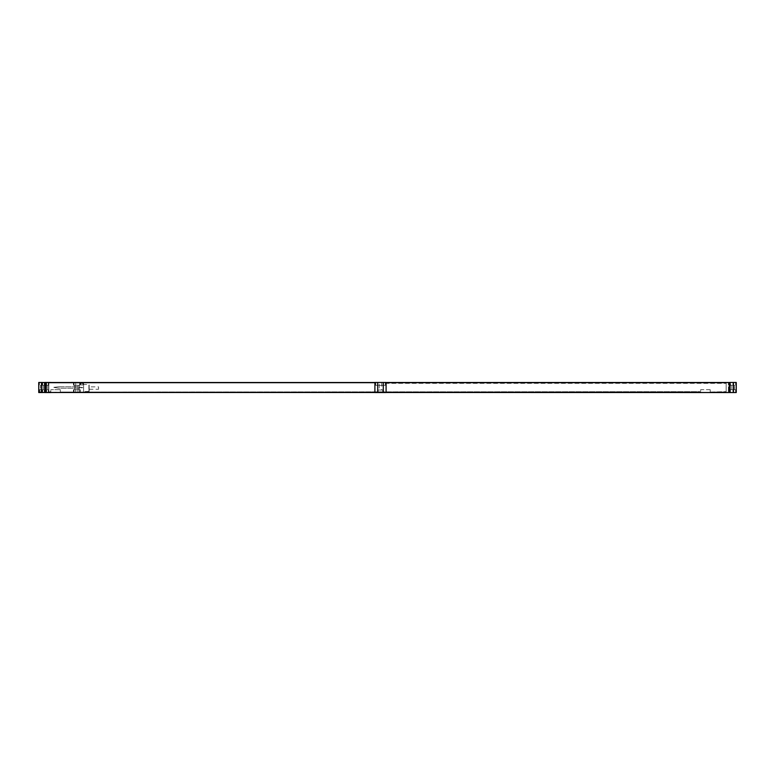 <?xml version="1.0" encoding="UTF-8"?>
<svg xmlns="http://www.w3.org/2000/svg" width="775" height="775" viewBox="0 0 775 775"><rect width="100%" height="100%" fill="white"/><g stroke="black" fill="none" stroke-linecap="round" stroke-linejoin="round"><path stroke-width="0.58" stroke-dasharray="3.88 2.91" d="M52.196 392.489L83.574 392.537L83.574 382.463L71.242 382.463A5.599 5.599 0 0 1 70.273 382.54L52.041 382.54A5.599 5.599 0 0 1 51.072 382.463L38.75 382.463L45.192 382.463L38.75 382.463L38.75 392.537L46.035 392.489L46.035 382.511L46.035 392.489L728.403 392.489L728.403 382.511L728.403 392.489L728.965 392.489L728.965 382.511L729.808 382.463L736.25 382.463L736.25 392.537L733.45 392.537L733.45 382.463M41.608 392.537L44.301 392.537L41.608 392.537L41.608 389.738L39.37 389.738L42.053 389.738L41.608 392.537M39.37 392.537L39.37 389.738L39.37 392.537M44.301 392.537L44.301 389.738L42.053 389.738L44.301 389.738L44.301 392.537M40.484 389.738L43.177 389.738L40.484 389.738L40.484 385.262L43.177 385.262L40.484 385.262L40.484 389.738M41.608 385.262L44.301 385.262L41.608 385.262L41.608 382.463L39.37 382.463L39.37 385.262L39.37 382.463L42.053 382.463L41.608 385.262M44.301 382.463L44.301 385.262L44.301 382.463L42.053 382.463L44.301 382.463M45.192 382.463L46.597 382.511L46.597 392.489L46.597 382.511L728.965 382.511L728.965 392.489L733.45 392.537M48.835 382.966L375.739 382.966L375.739 385.311L385.262 385.311L375.739 385.311L375.739 382.966L48.835 382.966L48.835 392.034L50.792 392.034L50.792 389.689L50.792 392.034L48.835 392.034L50.792 392.034L48.835 392.034L50.792 391.646L48.835 392.034L48.835 382.966L375.739 382.966L48.835 382.966M385.262 382.966L385.262 385.311L385.262 382.966L726.165 382.966L726.165 392.034L710.2 392.034L710.2 389.689L710.2 392.034L726.165 392.034L726.165 382.966L385.262 382.966M710.2 389.689L700.678 389.689L700.678 392.034L700.678 389.689L710.2 389.689M60.324 392.034L700.678 391.646L60.324 392.034L60.324 389.689L60.324 392.034L700.678 392.034L60.324 392.034M60.324 389.689L50.792 389.689L60.324 389.689M374.897 382.511L374.897 392.489L386.095 392.489L386.095 382.463L374.897 382.463L386.095 382.511M52.758 392.489L84.126 392.489L52.758 392.518M386.095 392.489L374.897 392.489M379.237 382.463L381.755 382.463L379.237 382.463L379.237 390.019L381.755 390.019L379.237 390.019M378.258 392.537L382.734 392.537L378.258 392.537L378.258 390.019L382.734 390.019L382.734 392.537M45.473 382.511L45.473 392.489M44.911 382.463L44.911 392.537M730.699 382.463L732.947 382.463L730.699 382.463L730.699 385.262L735.63 385.262L730.699 385.262L730.699 382.463M733.392 382.463L735.63 382.463L733.392 382.463L733.392 385.262L733.392 382.463M734.516 385.262L731.823 385.262L734.516 385.262L734.516 389.738L734.516 385.262M735.63 382.463L735.63 385.262L735.63 382.463M731.823 389.738L731.823 385.262L731.823 389.738L734.516 389.738L731.823 389.738M730.699 389.738L732.947 389.738L730.699 389.738L730.699 392.537L735.63 392.537L730.699 392.537L730.699 389.738M733.392 389.738L735.63 389.738L733.392 389.738L733.392 392.537L733.392 389.738M735.63 392.537L735.63 389.738L735.63 392.537M729.527 382.511L729.527 392.489M730.089 382.463L730.089 392.537M378.258 390.019L382.734 390.019M381.755 382.463L381.755 390.019M84.126 392.489L67.88 392.46A2.015 2.015 0 0 0 65.642 392.46L67.88 392.46A2.015 2.015 0 0 0 65.642 392.46L56.682 392.46A2.015 2.015 0 0 0 54.434 392.46L56.682 392.46A2.015 2.015 0 0 0 54.434 392.46L70.273 392.46A5.599 5.599 0 0 1 71.242 392.537L74.042 392.537L74.042 389.738L80.232 389.738L73.46 389.738L74.042 389.738L74.042 392.537L73.46 392.537L75.727 392.537L75.727 389.738L74.468 389.738L79.224 389.738L75.727 389.738L75.727 385.262L73.46 385.262L80.232 385.262L74.468 385.262L77.965 385.262L75.727 385.262L75.727 389.738M385.262 383.354L726.165 383.354L385.262 383.354M710.2 392.034L726.165 391.646L710.2 392.034M43.177 389.738L43.177 385.262L43.177 389.738M48.273 382.463L48.273 385.262L48.864 385.262L42.082 385.262L48.273 385.262L48.273 382.463M42.673 382.463L42.673 385.262L42.673 382.463M70.835 382.511A5.599 5.599 0 0 1 70.273 382.54L38.75 382.463L38.75 392.537L42.673 392.537L42.673 389.738L48.864 389.738L42.082 389.738L42.673 389.738L42.673 392.537L42.082 392.537L44.349 392.537L44.349 389.738L43.09 389.738L47.856 389.738L44.349 389.738L44.349 385.262L46.597 385.262L44.349 385.262L44.349 389.738M48.864 389.738L48.864 392.537L48.273 392.537L48.273 389.738L48.273 392.537L51.072 392.537A5.599 5.599 0 0 1 52.041 392.46A5.599 5.599 0 0 0 51.479 392.489M80.232 389.738L80.232 392.537L79.651 392.537L79.651 389.738L79.651 392.537L83.574 392.537L71.242 392.537A5.599 5.599 0 0 0 70.273 392.46L83.574 392.46L83.574 382.511M79.651 382.463L79.651 385.262L79.651 382.463M74.042 382.463L74.042 385.262L74.042 382.463M41.666 390.862A1.23 1.23 0 0 0 40.426 389.631A1.23 1.23 0 0 0 39.196 390.862A1.23 1.23 0 0 0 40.426 392.092A1.23 1.23 0 0 0 41.666 390.862M83.119 384.138A1.23 1.23 0 0 0 81.888 382.908A1.23 1.23 0 0 0 80.658 384.138A1.23 1.23 0 0 0 81.888 385.369A1.23 1.23 0 0 0 83.119 384.138M45.192 392.537L38.75 392.537L38.75 382.54L52.041 382.54A5.599 5.599 0 0 1 51.479 382.511M60.043 382.54A2.015 2.015 0 0 0 62.281 382.54A2.015 2.015 0 0 1 60.043 382.54M59.636 386.773A11.208 11.208 0 0 0 58.464 386.832L53.446 387.364L58.464 388.168A11.208 11.208 0 0 0 59.636 388.227L76.696 388.227A11.208 11.208 0 0 0 77.868 388.168L82.886 387.636L77.868 386.832A11.208 11.208 0 0 0 76.696 386.773L59.636 386.773A11.208 11.208 0 0 0 58.464 386.832L53.446 387.364L58.464 388.168A11.208 11.208 0 0 0 59.636 388.227L76.696 388.227A11.208 11.208 0 0 0 77.868 388.168L82.886 387.636L77.868 386.832A11.208 11.208 0 0 0 76.696 386.773L59.636 386.773M70.128 392.46L69.566 392.46L70.128 392.46M83.574 384.478L83.574 391.646L83.574 384.478L88.892 384.478L88.892 391.646L89.173 384.758L89.173 391.365L83.574 391.646M48.864 392.537L44.349 392.537M80.232 392.537L75.727 392.537M46.597 382.463L46.597 385.262L47.856 385.262L46.597 385.262L46.597 392.537M77.965 385.262L79.224 385.262L77.965 385.262L77.965 389.738L77.965 382.463M89.173 391.365L89.173 384.758M89.173 386.851L89.173 389.263L89.173 386.851L98.532 386.851L98.532 389.263L98.532 386.851M89.173 389.263L98.532 389.263M41.356 390.862A0.92 0.92 0 0 0 40.426 389.941A0.92 0.92 0 0 0 39.506 390.862A0.92 0.92 0 0 0 40.426 391.782A0.92 0.92 0 0 0 41.356 390.862A0.92 0.92 0 0 1 40.426 391.782A0.92 0.92 0 0 1 39.506 390.862A0.92 0.92 0 0 1 40.426 389.941A0.92 0.92 0 0 1 41.356 390.862M82.809 384.138A0.92 0.92 0 0 0 81.888 383.218A0.92 0.92 0 0 0 80.968 384.138A0.92 0.92 0 0 0 81.888 385.059A0.92 0.92 0 0 0 82.809 384.138A0.92 0.92 0 0 1 81.888 385.059A0.92 0.92 0 0 1 80.968 384.138A0.92 0.92 0 0 1 81.888 383.218A0.92 0.92 0 0 1 82.809 384.138M53.892 392.537L53.32 392.537L53.892 392.537M57.728 392.537L57.224 392.537L57.728 392.537M63.967 392.518L64.528 392.518L63.967 392.518M64.751 392.518L65.313 392.518L64.751 392.518M65.536 392.518L66.098 392.518L65.536 392.518M69.004 392.518L68.442 392.518L69.004 392.518M41.55 382.463L41.55 392.537M42.053 392.537L42.053 389.738L42.053 392.537M42.053 382.463L42.053 385.262L42.053 382.463M732.947 382.463L732.947 385.262L732.947 382.463M732.947 392.537L732.947 389.738L732.947 392.537M44.349 382.463L44.349 385.262M75.727 382.463L75.727 385.262M46.597 385.262L46.597 389.738M77.965 392.537L77.965 389.738M42.082 389.738L42.082 392.537M43.09 385.262L43.09 389.738M42.082 382.463L42.082 385.262M48.864 382.463L48.864 385.262M73.46 382.463L73.46 385.262M80.232 382.463L80.232 385.262M47.856 385.262L47.856 389.738M74.468 385.262L74.468 389.738M79.224 385.262L79.224 389.738M73.46 389.738L73.46 392.537"/><path stroke-width="1.16" d="M45.473 392.489L38.75 392.537L38.75 382.463L45.473 382.511L45.473 392.489L374.897 392.489M386.095 392.489L736.25 392.537L736.25 382.463L733.45 382.463L733.45 392.537M729.527 392.489L729.527 382.511L386.095 382.511M374.897 382.511L45.473 382.511M44.911 392.537L44.911 382.463M730.089 392.537L730.089 382.463L733.45 382.463M377.696 392.537L386.095 392.537L386.095 382.463L374.897 382.463L374.897 392.537L377.696 392.537L377.696 382.463M729.527 382.511L730.089 382.463M52.196 392.489L84.126 392.489M45.192 382.463L51.072 382.463A5.599 5.599 0 0 0 51.479 382.511M70.835 382.511A5.599 5.599 0 0 0 71.242 382.463L83.574 382.511M45.192 392.537L51.072 392.537A5.599 5.599 0 0 1 51.479 392.489M41.55 392.537L41.55 382.463M383.296 392.537L383.296 382.463"/></g></svg>
